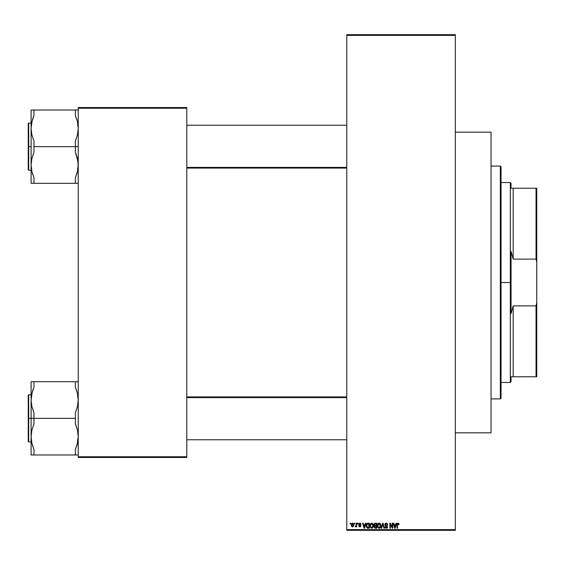 <?xml version="1.0" encoding="UTF-8"?>
<svg xmlns="http://www.w3.org/2000/svg" width="565" height="565" viewBox="0 0 565 565"><rect width="100%" height="100%" fill="white"/><g stroke="black" fill="none" stroke-linecap="round" stroke-linejoin="round"><path stroke-width="0.85" d="M346.776 35.39L346.776 529.61L455.334 529.61L455.334 35.39L346.776 35.39L346.776 34.677L455.334 34.677L455.334 35.39L455.334 34.677L346.776 34.677L346.776 530.323L455.334 530.323L455.334 35.39L346.776 35.39M354.439 523.896L354.439 523.183L354.891 523.183L354.891 523.896L354.439 523.896L354.891 523.896L354.891 523.183L354.439 523.183L354.891 523.183L354.891 523.896L354.439 523.896L354.439 523.183L354.439 523.896M355.279 526.686L355.717 526.884L355.279 526.686L355.717 526.884L356.254 526.234L355.717 526.884L355.279 526.686L356.141 525.902L356.254 523.183L356.713 523.183L356.713 526.813L356.254 526.813L356.254 526.234L355.823 526.863L355.279 526.686L355.413 526.17L355.717 526.884L356.254 526.234L356.254 526.813L356.713 526.813L356.713 523.183L356.254 523.183L356.713 523.183L356.713 526.813L356.254 526.813M357.553 523.896L357.553 523.183L358.012 523.183L358.012 523.896L357.553 523.896L358.012 523.896L358.012 523.183L357.553 523.183L358.012 523.183L358.012 523.896L357.553 523.896L357.553 523.183L357.553 523.896M360.929 524.285L359.305 523.826L359.298 524.532L360.527 525.083L360.865 525.944L360.244 526.82L359.248 526.728L358.789 525.846L359.827 526.361L360.413 525.916L358.909 524.97L358.789 523.84L359.82 523.112L360.83 523.847L359.82 523.112L358.726 524.292L360.413 525.916L359.827 526.361L358.789 525.846L359.841 526.884L360.865 525.846L359.178 524.2L359.792 523.635L360.929 524.285L360.286 523.84M365.456 523.183L365.061 524.673L365.456 523.183L365.929 523.183L364.545 528.183L364.072 528.183L362.617 523.183L363.097 523.183L363.486 524.673L365.061 524.673L363.486 524.673L363.097 523.183L362.617 523.183L364.072 528.183L364.545 528.183L365.929 523.183L365.456 523.183L365.929 523.183L364.545 528.183L364.072 528.183L362.617 523.183L363.097 523.183M370.343 523.882L372.038 523.169L373.296 524.723L373.041 527.329L371.53 528.24L370.061 526.891L370.124 524.299L371.643 523.112L370.343 523.882L369.891 525.676L371.643 528.247L373.394 525.612L373.062 524.094M380.415 523.896L379.108 523.112L380.174 523.586L380.761 524.723L380.259 527.689L378.889 528.226L377.724 527.35L377.364 525.443L377.921 523.72L379.108 523.112L377.808 523.882L377.356 525.676L379.108 528.247L380.859 525.612L380.527 524.094M397.485 524.744L397.485 528.183L397.033 528.183L397.188 523.691L398.466 523.197L399.045 524.673L398.586 524.737L398.035 523.698L397.485 524.744L398.035 523.698L398.586 524.737L399.045 524.673L398.77 523.465L398.057 523.112L397.033 524.786L397.033 528.183L397.485 528.183L397.485 524.744M396.1 523.183L395.705 524.673L396.1 523.183L396.574 523.183L395.189 528.183L394.716 528.183L393.261 523.183L393.741 523.183L394.13 524.673L395.705 524.673L394.13 524.673L393.741 523.183L393.261 523.183L394.716 528.183L395.189 528.183L396.574 523.183L396.1 523.183L396.574 523.183L395.189 528.183L394.716 528.183L393.261 523.183L393.741 523.183M392.287 523.183L392.287 527.18L392.287 523.183L392.746 523.183L392.746 528.183L392.258 528.183L390.344 524.172L390.344 528.183L389.885 528.183L389.885 523.183L390.373 523.183L392.287 527.18L390.373 523.183L389.885 523.183L389.885 528.183L390.344 528.183L390.344 524.172L392.258 528.183L392.746 528.183L392.746 523.183L392.287 523.183L392.746 523.183L392.746 528.183L392.258 528.183M387.745 524.8L387.293 524.871L386.637 523.783L385.422 524.052L385.422 525.033L387.166 525.846L387.618 526.877L386.841 528.155L385.309 527.809L384.956 526.75L386.389 527.661L387.152 526.721L384.984 525.266L385.012 523.797L386.559 523.141L387.654 524.179L387.745 524.8L386.241 523.112L384.822 524.567L385.514 525.754L387.018 526.347L387.159 526.855L386.305 527.661L384.956 526.75L386.319 528.247L387.618 526.877L385.281 524.553L386.199 523.698L387.745 524.8L387.293 524.871L386.997 524.045M382.646 524.553L381.643 528.183L382.646 524.553L381.643 528.183L381.163 528.183L382.597 523.183L383.035 523.183L384.384 528.183L383.918 528.183L382.844 523.762L382.646 524.553L382.844 523.762L383.918 528.183L384.384 528.183L383.035 523.183L382.597 523.183L383.035 523.183L384.384 528.183L383.918 528.183L383.021 524.553M375.294 528.183L374.129 527.413L374.539 525.874L373.917 524.652L374.256 523.571L375.153 523.183L376.707 523.183L376.707 528.183L375.294 528.183L376.707 528.183L376.707 523.183L375.301 523.183L376.707 523.183L376.707 528.183L375.294 528.183L374.044 526.926L374.539 525.874L374.044 526.926L374.539 525.874L373.917 524.652L375.301 523.183M367.808 528.176L366.388 527.067L366.381 524.362L367.271 523.282L369.242 523.183L369.242 528.183L367.97 528.183L369.242 528.183L369.242 523.183L367.907 523.183L369.242 523.183L369.242 528.183L367.095 528.014M351.253 525.033L351.917 523.296L352.835 523.162L353.542 523.769L353.739 525.634L353.125 526.7L351.931 526.707L351.31 525.662L351.253 525.033L352.525 526.884L353.789 524.998L352.525 523.112L351.253 525.033M350.152 523.896L350.152 523.183L350.611 523.183L350.611 523.896L350.152 523.896L350.611 523.896L350.611 523.183L350.152 523.183L350.611 523.183L350.611 523.896L350.152 523.896L350.152 523.183L350.152 523.896M78.245 107.527L186.796 107.527L186.796 108.24L78.245 108.24L78.245 456.76L186.796 456.76L186.796 107.527L78.245 107.527L78.245 108.24L78.245 107.527M78.245 457.473L186.796 457.473L186.796 108.24L78.245 108.24L78.245 457.473L78.245 456.76L186.796 456.76L186.796 457.473L78.245 457.473M346.776 530.323L346.776 529.61L455.334 529.61L455.334 530.323L346.776 530.323M399.045 524.673L398.579 524.574M398.586 524.737L398.035 523.698L397.548 524.08L398.269 523.762M397.485 528.183L397.033 528.183L397.033 524.786M397.033 524.645L397.061 524.235M398.057 523.112L398.706 523.388M395.126 526.714L395.549 525.259L395.126 526.714M394.73 526.891L394.285 525.259L395.549 525.259L394.285 525.259L394.801 527.145M390.344 528.183L389.885 528.183L389.885 523.183L390.373 523.183M385.379 524.129L386.029 523.713M387.534 527.413L386.997 528.077M385.309 527.809L384.977 527.039M384.963 526.891L385.429 526.87M386.213 527.654L387.159 526.855L386.947 526.276M387.152 526.976L387.018 526.347L385.358 525.662M387.152 526.721L385.514 525.754M387.159 526.855L387.018 526.347M385.337 525.655L384.984 525.266M385.005 523.804L385.415 523.338M385.57 525.782L386.001 525.93M381.163 528.183L381.643 528.183L381.163 528.183L382.597 523.183L381.163 528.183M380.859 525.831L380.796 526.474M380.704 526.848L379.108 528.247M377.575 527.011L377.399 526.326M378.197 523.437L378.91 523.126M379.32 523.126L379.701 523.239M379.539 528.183L379.934 527.985M379.009 527.654L379.744 527.456M378.289 527.286L378.917 527.646M378.041 526.905L379.101 527.661L378.006 526.82L377.808 525.69L378.006 526.82L377.808 525.69L379.115 523.698L378.063 524.398L377.808 525.69L377.964 524.638M379.03 523.706L379.715 523.889L379.115 523.698L380.407 525.605L380.174 526.94L380.407 525.605L379.186 527.654M380.393 525.288L379.842 523.988M380.266 524.645L379.955 524.101M374.376 525.782L374.044 525.358M374.369 524.645L374.468 524.165L375.358 525.521L374.369 524.645L374.821 523.826L374.637 525.33L376.255 525.521L375.167 525.514M375.195 527.59L374.503 526.728L374.842 527.519L376.255 527.597L375.464 527.597L374.503 526.841L374.92 526.149L374.588 526.418M375.4 526.1L376.255 526.1L376.255 527.597L376.255 526.1L374.92 526.149L374.51 527.018M374.92 526.149L374.503 526.841L374.821 526.192M374.934 523.79L376.255 523.762L376.255 525.521L376.255 523.762L374.821 523.826M373.14 524.264L373.296 524.723M373.394 525.831L373.324 526.474M372.243 528.12L371.862 528.233M369.891 525.676L369.934 526.326M372.949 523.896L371.544 523.119M369.969 526.538L370.103 527.011M371.544 527.654L372.279 527.456M370.824 527.286L371.452 527.646M370.576 526.905L371.636 527.661L370.534 526.82L370.343 525.69L370.534 526.82L370.343 525.69L371.643 523.698L370.598 524.398L370.343 525.69L370.499 524.638M372.427 524.038L371.643 523.698L372.942 525.605L371.721 527.654M372.928 525.288L372.406 527.35L372.942 525.605L372.377 523.988M372.801 524.645L372.483 524.101M367.97 528.183L367.25 528.084L366.191 525.881M367.907 523.183L366.191 525.492M366.819 523.571L367.264 523.282M367.116 524.023L366.826 524.497L368.79 523.762L368.79 527.597L367.335 527.498L366.763 524.701M367.702 523.776L367.193 523.96M366.671 526.213L367.335 527.498L368.79 527.597L368.79 523.762L367.879 523.769M366.968 527.159L367.985 527.597M366.989 524.165L366.65 525.966M364.482 526.714L364.905 525.259L364.482 526.714M364.157 527.145L363.641 525.259L364.319 527.42M363.641 525.259L364.905 525.259L363.641 525.259M360.223 523.176L360.618 523.458M360.456 524.214L359.658 523.642L359.178 524.2L359.947 524.8M359.185 524.122L359.926 523.649L360.477 524.348L359.792 523.635L359.178 524.2L359.743 524.73M360.851 526.05L360.689 526.474M359.248 526.728L358.824 526.05M358.81 525.98L359.827 526.361L360.413 525.916L360.011 525.499M359.262 525.895L359.827 526.361L360.413 525.916L359.743 525.408M359.241 525.775L359.827 526.361L360.329 525.676M359.686 526.347L360.265 525.62M359.185 524.08L359.672 523.642M355.738 526.234L356.169 525.81L355.413 526.17L356.169 525.81L355.738 526.234L356.169 525.81L356.254 523.183M351.303 524.391L351.55 523.691M352.009 523.239L352.362 523.126M352.108 523.79L351.939 526.015M351.861 525.867L352.532 526.361L353.337 524.998L352.532 526.361L353.259 525.655L353.189 524.129L352.405 523.642L353.33 524.779M352.426 526.354L351.713 524.998L352.624 523.642M394.85 527.35L395.069 526.947M372.25 523.889L371.565 523.706M366.826 524.497L366.65 525.408M351.72 524.779L351.72 525.224M353.309 525.436L353.337 524.998M500.329 166.089L501.042 166.802L501.042 398.198L500.329 398.911L491.041 398.911L500.329 398.911L500.329 166.089L491.041 166.089L500.329 166.089L500.329 398.911L501.042 398.198L501.042 166.802L500.329 166.089M455.334 132.161L491.041 132.161L455.334 132.161M491.041 432.839L455.334 432.839L491.041 432.839L491.041 132.161L491.041 432.839M31.103 394.773L28.681 394.773L28.681 441.908L28.25 441.477L28.25 395.196L28.25 418.34L28.681 418.34L28.681 394.773L28.681 418.34L31.103 418.34L31.103 454.98L33.964 454.98L33.964 449.429L31.866 443.158L31.103 436.66L31.866 430.163L33.964 423.884L33.964 412.789L31.866 406.518L31.103 400.02L31.103 418.34L33.964 418.34L33.964 412.789L31.866 406.518L31.103 400.02L31.866 393.523L33.964 387.244L33.964 381.7L75.385 381.7L75.385 387.244L77.483 393.515L78.245 400.02L77.483 406.518L75.385 412.789L75.385 418.34L33.964 418.34L75.385 418.34L75.385 423.884L77.483 430.156L78.245 436.66L77.483 443.158L75.385 449.429L75.385 454.98L33.964 454.98L33.964 449.429L31.866 443.158L31.103 436.66L31.866 430.163L33.964 423.884L33.964 418.34L31.103 418.34L31.103 454.98L78.048 454.98M76.586 446.322L77.271 444.026M31.605 441.901L31.788 442.798M32.48 445.432L32.756 446.279L32.48 445.432M78.245 381.7L75.385 381.7L75.385 387.244L77.483 393.515L78.245 400.02L77.483 406.518L75.385 412.789L75.385 423.884L77.483 430.156L78.245 436.66L77.172 444.387M77.744 394.78L77.567 393.883M76.868 391.248L76.614 390.457L76.868 391.248M32.085 392.647L33.964 387.244L33.964 381.7L31.103 381.7L33.964 381.7L31.103 381.7L31.103 418.34L28.681 418.34L28.681 441.908L28.681 418.34L28.25 418.34L28.25 395.196L28.681 394.773M32.177 392.294L31.103 400.02L31.103 381.7L31.866 381.7M76.579 381.7L33.964 381.7M28.25 418.34L28.25 441.477L28.25 418.34M31.414 395.895L31.308 396.701M33.964 387.244L32.77 390.359M77.935 440.785L78.012 440.248M75.385 449.429L75.406 454.98M76.868 391.241L76.593 390.394L76.868 391.241M77.744 394.773L77.49 393.558L77.744 394.773M346.776 397.598L186.796 397.598L346.776 397.598M186.796 167.402L346.776 167.402L186.796 167.402M511.043 188.23L511.043 183.23L511.043 188.23L513.182 188.23L511.043 188.23M513.182 259.116L513.182 188.23L513.182 259.116L536.037 259.116L536.75 262.287L536.75 302.713L536.037 305.884L513.182 305.884L511.043 313.603L511.043 251.397L513.182 259.116L536.037 259.116L536.037 188.23L513.182 188.23L536.037 188.23L536.037 259.116L536.75 262.287L536.75 376.77L536.75 302.713L536.037 305.884L513.182 305.884L511.043 313.603L511.043 282.5L510.322 282.5L511.043 282.5L511.043 251.397L513.182 259.116M501.042 182.516L510.322 182.516L510.322 282.5L510.322 182.516L511.043 183.23M501.042 282.5L510.322 282.5L501.042 282.5M511.043 376.77L511.043 381.77L511.043 376.77L513.182 376.77L513.182 305.884L513.182 376.77L536.75 376.77L536.037 376.77L536.037 305.884L536.037 376.77L511.043 376.77M501.042 382.484L510.322 382.484L510.322 282.5L510.322 382.484L511.043 381.77M536.75 188.23L536.037 188.23L536.75 188.23L536.75 262.287L536.75 188.23M77.271 172.353L78.048 168.264L78.048 161.703L75.385 152.211L75.385 146.66L33.964 146.66L75.385 146.66L75.385 141.116L77.483 134.837L78.245 128.34L77.483 121.842L75.385 115.571L75.406 110.02L33.964 110.02L78.245 110.02L75.385 110.02L75.385 115.571L77.483 121.842L78.245 128.34L77.483 134.837L75.385 141.116L75.385 146.66L78.245 146.66L75.385 146.66L75.385 152.211L77.483 158.483L78.245 164.98L77.483 171.478L75.385 177.756L75.385 183.3L33.964 183.3L33.964 177.756L31.866 171.485L31.103 164.98L31.866 158.483L33.964 152.211L33.964 141.116L31.866 134.844L31.103 128.34L31.866 121.842L33.964 115.571L33.964 110.02L31.103 110.02L31.103 146.66L28.681 146.66L28.681 170.227L28.681 146.66L28.25 146.66L28.25 169.804L28.25 123.523L28.681 123.092L28.681 170.227L28.25 169.804L28.25 146.66L31.103 146.66L31.103 183.3L77.49 183.3M31.873 183.3L33.964 183.3L33.964 177.756L31.866 171.485L31.103 164.98L31.866 158.483L33.964 152.211L33.964 141.116L31.866 134.844L31.103 128.34L31.103 183.3L32.77 183.3L31.103 183.3M31.605 170.22L31.788 171.117M32.48 173.752L32.735 174.543L32.48 173.752M77.744 123.099L77.567 122.202M76.868 119.568L76.593 118.721L76.868 119.568M32.085 120.974L33.964 115.571L33.964 110.02L31.301 110.02L33.942 110.02M28.681 146.66L28.681 123.092L28.681 146.66M28.25 146.66L28.25 123.523L28.25 146.66M32.77 110.02L31.103 110.02L31.103 128.34L32.177 120.613M31.103 110.02L31.873 110.02M31.414 124.215L31.308 125.027M32.77 118.678L33.964 115.571M31.866 183.3L32.77 183.3M32.48 173.759L32.756 174.606L32.48 173.759M31.605 170.227L31.859 171.442L31.605 170.227M77.172 172.706L76.586 174.642M77.935 169.105L78.012 168.568M75.385 177.756L75.385 183.3M32.48 391.248L32.735 390.457M32.48 391.241L32.756 390.394M31.605 394.773L31.859 393.558M76.579 454.98L77.49 454.98M77.744 441.901L77.49 443.115M78.048 110.02L77.49 110.02L78.048 110.02M76.868 173.752L76.614 174.543M31.605 123.099L31.859 121.885M31.866 110.02L31.301 110.02L31.866 110.02M76.868 173.759L76.593 174.606M77.744 170.227L77.49 171.442M77.532 439.761L78.245 440.481L77.532 439.761M31.103 441.908L28.681 441.908M77.532 396.913L78.245 396.199M186.796 439.761L346.776 439.761M186.796 396.913L346.776 396.913M346.776 125.239L186.796 125.239M346.776 168.088L186.796 168.088M77.532 125.239L78.245 124.519M31.103 170.227L28.681 170.227M31.103 123.092L28.681 123.092M77.532 168.088L78.245 168.801L77.532 168.088"/></g></svg>
